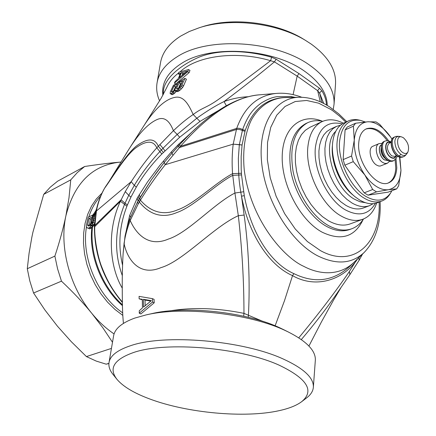 <?xml version="1.0" encoding="UTF-8"?>
<svg xmlns="http://www.w3.org/2000/svg" width="436" height="436" viewBox="0 0 436 436"><rect width="100%" height="100%" fill="white"/><g stroke="black" fill="none" stroke-linecap="round" stroke-linejoin="round"><path stroke-width="0.65" d="M96.105 211.062L95.729 210.893L93.042 214.839L88.176 217.281L86.453 224.981L86.41 226.535L86.884 227.565L89.712 228.911L91.522 227.734L92.443 226.251L90.901 225.608L91.571 221.248L90.105 225.134L88.715 226.11L87.745 225.614L88.775 226.082M90.819 228.388L89.364 227.674L90.061 227.025L91.522 227.734M89.712 228.911L88.263 228.192L89.364 227.674M87.641 228.164L88.263 228.192M102.029 193.061L96.312 198.99L91.506 206.108L87.729 214.272L85.085 223.336L83.647 233.107L83.472 243.37L84.573 253.899L86.933 264.456L90.508 274.794L95.217 284.675L100.95 293.869L107.567 302.175L114.908 309.402L122.81 315.402M89.178 225.892L90.416 219.204L91.925 218.48M91.337 222.104L92.307 216.888L91.031 223.096M89.14 225.379L87.68 224.709L87.745 225.614M90.416 219.204L88.966 218.501L87.68 224.709M90.901 225.608L90.061 227.025M93.963 216.447L93.026 215.989L94.596 213.695L93.048 221.139L92.345 222.976L91.827 223.445L91.702 223.079L92.132 223.276M92.525 222.583L91.745 222.224L91.702 223.079M93.026 215.989L91.745 222.224M92.459 216.817L88.966 218.501M94.53 223.581L93.32 226.213L91.484 225.576L91.14 224.633L90.928 225.526M91.484 225.576L92.209 224.813L93.141 222.338L95.729 210.893M201.65 26.988L202.282 26.787C232.148 16.988 275.966 22.209 302.884 38.782L305.069 40.128M181.741 83.009L180.531 83.707L178.52 88.176M176.482 86.192L175.468 86.862L173.566 90.933M184.891 72.976L182.771 73.608L182.134 75.286M93.32 226.213L91.773 225.445M93.762 225.576L92.209 224.813M94.132 224.758L92.579 223.995M94.563 223.025L93.141 222.338M94.71 221.008L93.653 220.507M94.89 219.079L94.023 218.676M335.486 84.573L335.54 83.865C336.221 69.733 328.134 56.489 311.282 44.134L305.571 40.439C277.171 22.945 230.731 17.407 199.219 27.762L189.338 31.49L180.695 36.068C168.945 43.627 162.203 52.603 160.475 62.991L157.124 82.513M180.531 83.707L179.071 82.818L176.711 88.028L176.853 88.977L178.041 88.541L179.752 86.998L182.711 80.78L179.071 82.818M177.806 88.666L176.711 88.028M176.994 88.944L176.585 88.715M173.855 90.699L175.25 88.873L177.626 83.679L174.013 85.979L171.43 91.805L172.247 91.871L173.855 90.699M175.468 86.862L174.013 85.979M172.542 91.691L171.582 91.14M171.784 92.012L171.43 91.805M179.343 77.717L187.158 71.15L181.349 72.719L179.343 77.717M182.771 73.608L181.349 72.719M333.229 109.447L334.058 104.133C334.717 90.257 326.51 77.221 309.435 65.013C275.459 40.444 208.19 36.422 177.343 56.642C165.5 64.032 158.731 72.823 157.036 83.02C156.11 88.999 156.965 94.955 159.587 100.901M175.245 90.034L172.465 92.868L170.672 93.778L170.122 93.566L170.362 91.756L173.408 85.32L184.957 78.371L181.213 86.453L177.561 90.007L175.877 90.71L175.245 90.465L175.245 90.034M187.693 71.722L174.422 83.107L175.125 81.543L178.335 78.567L180.559 73.063L178.275 73.875L178.82 72.24L188.532 69.542L187.693 71.722L189.131 72.605L177.016 82.916M162.857 95.266C161.429 82.758 167.822 72.033 182.046 63.089C210.73 44.63 272.593 48.374 304.126 70.888C319.354 81.592 327.06 93.119 327.245 105.458M326.45 104.989C326.313 100.58 324.842 95.898 322.035 90.95L320.297 91.909L319.752 93.408L317.648 90.688L297.172 76.12L293.09 94.628M323.714 103.479L319.752 93.408L322.002 102.618M176.482 91.238L174.798 93.053L173.332 92.16M176.177 91.653L174.705 90.77M174.798 93.053L173.926 93.762L172.465 92.868M173.926 93.762L172.71 94.498L171.255 93.604M172.71 94.498L172.122 94.677L170.672 93.778M172.122 94.677L170.122 93.566M182.095 84.944L183.578 85.821L186.428 79.216L184.957 78.371M183.578 85.821L182.695 87.336L181.213 86.453M182.695 87.336L181.387 88.846L179.915 87.952M181.387 88.846L179.943 90.219L178.477 89.32M179.943 90.219L179.022 90.906L177.561 90.007M179.022 90.906L177.975 91.467L176.52 90.563M177.975 91.467L177.321 91.615L175.877 90.71M177.321 91.615L175.245 90.465M175.566 83.854L174.422 83.107M179.948 74.66L178.275 73.875M189.131 72.605L189.976 70.392L188.532 69.542M322.035 90.95L319.484 88.236L298.976 73.575L276.168 59.236L271.639 57.247C244.978 49.622 216.97 49.682 198.647 57.329C177.354 66.626 161.789 81.412 163.451 94.203M271.639 57.247L270.603 60.702C236.399 50.511 197.23 55.601 180.117 71.787M178.575 72.997C173.027 77.243 169.086 82.093 166.754 87.549L161.266 98.062L144.654 124.56C155.521 108.074 165.724 98.988 175.25 97.304C184.461 95.593 189.458 106.531 193.181 114.51C186.913 118.723 180.33 124.118 173.424 130.691L156.807 147.815C148.12 157.527 139.58 168.825 131.176 181.708L125.257 191.627L120.434 201.236C107.245 229.151 108.864 265.35 122.244 288.142M109.48 180.804L104.673 188.112C100.885 194.805 98.149 202.309 96.481 210.621L94.77 226.344C94.078 238.737 98.307 259.022 101.975 267.475C104.444 273.759 106.973 279.204 109.545 283.814C113.289 290.403 117.562 296.48 122.369 302.034M319.484 88.236L317.648 90.688L320.275 101.811M298.976 73.575L297.172 76.12L274.408 61.868L270.603 60.702C255.469 72.185 233.674 88.633 219.433 98.727C205.879 108.455 203.492 106.782 193.181 114.51L196.816 118.227C206.784 111.087 215.858 105.528 224.044 101.555C232.208 98.634 240.296 97.026 248.313 96.738M276.168 59.236L274.408 61.868C260.499 73.531 243.713 86.759 224.044 101.555L226.311 105.692M122.303 275.601C114.03 252.744 114.739 229.085 124.434 204.615L125.007 203.247L121.083 199.802L94.432 225.755L96.056 211.302L131.176 181.708L134.315 185.36C141.182 173.86 149.717 162.579 159.93 151.51L163.004 148.267L159.827 144.496M279.138 410.668C289.112 408.494 296.671 405.458 301.816 401.561C314.672 390.705 307.124 378.579 279.16 365.183C240.623 347.541 166.002 341.214 133.601 352.501C113.856 359.477 108.368 368.485 117.137 379.538C123.306 386.694 134.13 393.152 149.613 398.924C187.011 413.023 244.732 418.369 279.138 410.668M150.851 301.053L145.03 300.082L145.15 305.68M122.565 265.202C117.894 245.386 119.35 225.728 126.92 206.223L127.448 204.871L125.007 203.247L128.751 195.323L125.257 191.627M116.717 379.02L113.224 374.671C109.85 370.589 108.444 366.583 109 362.648C110.085 355.831 117.159 350.228 130.228 345.824C164.165 333.665 242.994 340.298 283.427 359.095C303.701 368.425 313.686 377.729 313.375 387.015C313.113 390.988 310.923 394.564 306.802 397.752L306.503 397.986M143.362 299.314L143.504 307.086L151.346 300.671L143.362 299.314L145.03 300.082M127.448 204.871L130.936 197.11L136.305 187.131C143.308 175.207 151.821 164.165 161.843 154.001L179.697 137.242L199.999 121.399L217.76 110.924M199.999 121.399L196.816 118.227L177.19 134.419L173.424 130.691C170.656 123.78 166.072 115.889 157.543 119.355C148.671 123.034 139.122 133.002 128.893 149.259L144.654 124.56M164.971 150.867L163.004 148.267L177.19 134.419L179.697 137.242M109.06 362.289L113.578 335.993C114.733 328.798 121.786 322.831 134.746 318.095L145.984 314.939C183.185 305.968 250.22 313.566 285.923 330.853L288.092 331.883C306.622 341.268 315.708 350.658 315.348 360.054L315.315 360.539M152.513 302.05L139.248 313.19L139.291 310.743L142.463 307.86L142.316 299.298L139.144 298.834L139.073 296.366L152.398 298.649L152.513 302.05L154.197 302.802L140.855 313.947L139.248 313.19M198.385 126.102L178.558 144.343L171.304 151.962L159.805 165.446L147.466 182.019L137.204 198.118L129.634 215.526L126.604 229.058M164.143 162.606L151.281 179.948L139.798 197.955M284.61 330.145L280.675 328.237C247.697 312.285 186.357 305.331 151.968 313.598L151.646 313.669M170.111 310.863C192.734 307.129 217.351 307.963 243.958 313.364L262.603 321.272M243.729 316.198L243.958 313.364C243.98 281.602 242.105 249.049 238.334 215.711C214.027 226.453 182.995 261.344 160.966 267.628C138.664 277.132 126.969 258.297 124.086 243.539L123.137 253.294L125.034 236.121L127.012 227.532L129.677 219.128L137.569 201.846L151.281 179.948L139.929 197.77M142.327 299.81L139.144 298.834M154.197 302.802L154.082 299.352L152.398 298.649M301.314 339.573C313.577 325.202 324.787 310.764 334.946 296.262L335.693 295.216M260.183 94.77L275.868 93.462C257.491 95.533 244.438 107.169 236.704 128.375L180.509 146.289L179.436 144.916C202.299 119.824 230.96 96.901 260.183 94.77C233.385 96.291 204.746 118.565 180.509 146.289L165.233 164.699C155.625 176.951 147.357 188.772 140.43 200.168L138.212 203.917L130.195 220.545C127.072 228.704 125.034 236.372 124.086 243.539L124.009 243.086M248.242 317.25L248.433 315.075C250.128 281.776 248.7 248.438 244.144 215.052L238.334 215.711L234.917 193.039C214.022 203.612 188.167 232.748 168.498 239.026C148.627 247.643 136.168 234.012 130.195 220.545L129.677 219.128M285.58 97.539L285.079 97.55C273.634 97.986 260.663 103.855 251.49 119.731C245.146 132.571 242.323 150.485 244.329 170.689C251.125 220.829 284.267 257.78 303.707 266.32C318.16 274.102 338.559 276.969 353.825 262.483L348.871 267.132C332.619 281.378 314.291 283.547 293.886 273.639C268.93 262.565 250.547 229.979 244.285 195.666L241.528 174.912L241.19 169.021L241.163 156.644L242.067 144.986L239.337 144.638L242.585 129.645L241.037 128.805L238.759 128.244L236.704 128.375L233.195 144.131L165.233 164.699L164.214 162.519M241.528 174.912L238.743 175.043L238.345 158.535L239.337 144.638L233.195 144.158C232.056 153.292 231.838 163.124 232.552 173.659L234.917 193.039L240.792 192.172C239.811 186.303 239.13 180.597 238.743 175.043L232.677 175.37C214.828 184.853 193.764 206.768 176.705 212.61C159.532 219.918 147.134 211.803 139.335 202.004L138.664 199.906M357.814 258.624L357.1 259.682C342.167 280.937 315.026 288.55 292.534 275.628C267.878 264.799 248.307 232.453 241.495 196.178L240.792 192.167L243.577 191.736M275.111 325.806L284.495 300.693L292.534 275.628L293.886 273.639M242.067 144.986L245.245 130.342C252.902 109.322 266.058 98.394 284.713 97.56L299.238 97.255C309.615 97.157 319.861 100.465 329.976 107.174L338.614 113.747L346.767 121.688M351.759 228.769L349.737 229.505C342.652 232.001 334.832 230.911 326.264 226.24L326.237 226.224C310.225 217.297 295.445 194.745 291.046 172.04C287.346 147.51 292.207 131.383 305.625 123.666L307.571 122.75C294.164 130.462 289.319 146.605 293.036 171.174C297.456 193.916 312.252 216.512 328.27 225.472C336.843 230.164 344.674 231.265 351.759 228.769C356.539 226.993 360.447 223.733 363.477 218.997M307.571 122.75C312.198 120.609 317.261 120.129 322.76 121.312M362.807 219.259L350.173 223.897C343.666 226.213 336.472 225.199 328.597 220.861L322.455 216.659L316.547 211.171L311.059 204.555L306.17 197.018L302.044 188.793L298.813 180.144L296.584 171.353L295.417 162.704L295.346 154.464L296.366 146.899L298.42 140.229L301.44 134.648L305.314 130.304L309.914 127.307L322.106 121.6C313.964 125.639 309.206 134.168 307.838 147.177C305.2 171.62 321.714 205.503 341.268 216.082C349.149 220.502 356.332 221.559 362.807 219.259C369.374 216.681 373.995 211.253 376.671 202.963M343.437 123.225C335.666 119.29 328.553 118.75 322.106 121.6M375.38 203.329C368.763 214.637 358.806 216.839 345.519 209.95C327.921 200.293 313.07 169.773 315.348 147.706C318.138 128.331 327.114 120.391 342.265 123.884M365.281 121.976L360.621 120.412C348.511 118.592 341.486 125.699 339.54 141.733C337.807 161.069 350.773 187.829 365.978 196.505C376.677 202.386 384.939 201.132 390.765 192.739L391.899 190.728M351.552 156.028L353.258 161.647L364.812 174.918L372.698 189.513L376.535 191.873L388.52 189.682L396.673 188.902L388.225 192.134L368.028 195.159L364.191 192.832L344.816 165.195L343.132 159.614L345.094 129.928L347.301 126.985L355.591 123.235L353.394 126.178L354.25 140.207L351.552 156.028L343.132 159.614M390.007 193.955L389.795 194.293C387.713 197.541 385.064 199.786 381.832 201.029C376.584 202.936 370.736 201.999 364.289 198.216C348.631 189.322 335.289 161.789 337.099 141.913C338.063 131.149 341.84 124.151 348.446 120.919C351.601 119.502 355.062 119.197 358.833 120.009L359.226 120.096M369.526 205.667L363.411 207.972C358.12 209.896 352.25 209.013 345.808 205.329L340.859 201.841L336.102 197.312L331.676 191.873L327.73 185.698L324.4 178.978L321.779 171.926L319.959 164.77L318.994 157.739L318.907 151.047L319.697 144.91L321.327 139.504L323.735 134.996L326.842 131.503L330.543 129.116L336.483 126.396L332.799 128.778L329.703 132.277L327.311 136.8L325.697 142.218L324.924 148.382L325.027 155.102L326.014 162.17L327.85 169.359L330.483 176.449L333.834 183.207L337.791 189.42L342.222 194.887L346.991 199.448L351.939 202.969C358.387 206.686 364.245 207.585 369.526 205.667L373.162 203.688M340.451 125.208L336.483 126.396M348.446 120.919L343.944 122.979C337.606 126.064 333.84 132.648 332.646 142.73C330.537 160.606 341.039 185.807 355.22 196.892L359.64 200.004C366.087 203.759 371.941 204.686 377.205 202.773L381.832 201.029M70.763 179.855L68.992 197.797L65.901 215.782C74.3 183.191 92.225 165.32 119.666 162.17C109.943 162.988 98.28 164.432 84.677 166.492L77.33 172.552L70.763 179.855L43.698 194.374L32.923 232.192L31.801 237.478L29.087 253.169L27.283 268.718L54.882 256.106L57.552 268.723L61.465 281.166C73.232 292.234 83.347 302.96 91.794 313.342C69.531 286.556 59.154 246.765 65.901 215.782C63.225 228.557 59.552 241.996 54.882 256.106M27.283 268.718L29.812 280.948L33.567 292.997L61.465 281.166M33.567 292.997L44.903 309.974L57.432 326.183L71.291 341.682L86.421 356.583L111.447 348.402M114.079 333.938C105.981 328.433 98.552 321.566 91.794 313.342L102.776 327.698L112.499 342.26M86.421 356.583L96.258 361.09L106.21 364.185L108.902 363.493M106.21 364.185L108.913 363.341M120.99 162.072L119.666 162.17L121.001 162.061M43.698 194.374L50.271 187.18L57.612 181.191L84.677 166.492M402.864 152.627C396.678 148.921 395.583 135.111 401.561 136.893L403.382 137.716C408.085 142.158 409.584 146.937 407.883 152.06C406.695 153.755 405.022 153.946 402.864 152.627M376.6 165.086C370.344 161.505 367.701 147.935 372.889 146.245L379.02 143.629C374.044 145.259 376.301 158.186 382.312 162.23L384.797 163.451L387.233 163.326L380.192 166.067L378.617 165.974L376.6 165.086M345.094 129.928L353.394 126.178M344.816 165.195L353.258 161.647M372.698 189.513L364.191 192.832M368.028 195.159L376.535 191.873M396.673 188.902L398.662 185.78L400.962 170.378L399.872 157.352M399.54 157.271L400.962 170.378C400.308 181.599 396.161 188.036 388.52 189.682C384.803 190.2 380.824 189.17 376.579 186.581C372.339 183.927 368.415 180.035 364.812 174.918C357.384 163.702 353.863 152.131 354.25 140.207C355.324 128.822 359.804 122.68 367.69 121.786C371.467 121.59 375.401 122.854 379.494 125.584C383.576 128.358 387.31 132.222 390.694 137.16L391.986 139.149L390.694 137.16L379.745 124.407L376.055 121.922L367.69 121.786L355.591 123.235M395.992 158.573L396.787 167.686C396.362 175.555 393.697 180.586 388.781 182.771C376.769 188.766 356.855 162.857 358.73 143.101C359.297 135.743 361.82 130.991 366.3 128.838C373.707 126.44 381.124 130.408 388.563 140.752M395.109 159.701L395.763 168.094C395.37 175.648 392.869 180.608 388.258 182.962M387.141 140.583C380.034 130.958 372.916 127.127 365.799 129.078M100.645 196.156C95.402 201.759 91.451 208.702 88.802 216.981M86.508 226.753C81.145 256.989 97.359 295.581 122.68 312.846M90.895 223.51L90.503 226.388M92.721 215.084L92.23 216.926M92.367 226.409L90.873 225.69M96.639 208.599L95.724 210.91M91.898 227.183C88.503 254.352 101.348 287.417 122.434 305.647M93.059 214.817L92.568 216.659M92.634 226.153C89.075 253.158 101.561 286.196 122.418 304.759M163.364 152.464L158.273 146.185C154.851 138.032 147.646 137.923 136.648 145.842C126.004 154.197 113.262 175.964 105.316 187.011L109.501 180.776M161.843 154.001L156.807 147.815C153.325 140.229 146.202 140.338 135.449 148.131C125.028 156.328 112.575 177.321 104.673 188.112L105.125 187.257M96.481 210.621L96.062 211.28C97.708 203.002 100.503 195.372 104.466 188.39M126.92 206.223L120.434 201.236L94.399 226.949L94.432 225.755M130.936 197.11L128.751 195.323L134.315 185.36L136.305 187.131M178.558 144.343L179.376 144.975M177.474 145.455L178.313 146.136M171.304 151.962L172.111 153.052M163.407 160.988L164.279 162.421M139.313 194.56L140.06 197.486M138.272 196.298L139.046 199.236M137.204 198.118L138.01 201.056M129.634 215.526L130.587 216.692M244.928 131.35L239.8 129.563L236.721 129.383L179.398 147.57L178.329 146.12L179.436 144.916M172.912 155.091L171.953 153.232L178.329 146.12M241.413 173.272L232.552 173.659C215.013 182.973 194.434 204.07 177.654 209.841C160.77 217.003 148.398 209.482 140.43 200.168L139.727 198.053M138.212 203.917L137.569 201.846M298.758 337.84C318.28 314.302 335.164 292.185 349.4 271.492L349.852 274.68M349.4 271.492L356.97 259.442M358.893 257.578L359.101 260.319L362.567 254.025M242.062 145.014L233.195 144.158M244.285 195.666L241.495 196.178L244.144 215.052M245.245 130.342L242.585 129.645C247.724 115.66 252.924 109.082 261.366 102.967C267.317 99.31 272.549 97.212 277.056 96.683L291.259 96.618L295.167 97.342M291.619 97.413L291.259 96.618M299.238 97.255C275.062 97.599 257.829 124.68 261.649 162.59C265.279 200.429 290.185 241.457 317.457 255.73L317.484 255.741C336.211 264.99 351.716 263.954 364 252.635L354.185 262.134M345.786 122.135L339.551 116.118L333.055 110.962L330.848 109.447L318.683 103.185L306.617 100.465L295.21 101.528L285.057 106.466L276.729 115.175L270.751 127.328L267.53 142.365L267.333 159.516L270.238 177.828L276.119 196.238L284.637 213.651L295.292 229.053L307.424 241.566L320.34 250.547C353.868 269.241 381.309 242.629 379.102 202.059M363.161 219.482C354.86 236.993 341.17 241.217 322.095 232.165L322.068 232.148C300.17 220.305 281.443 184.908 282.212 156.257C282.724 127.481 301.527 112.586 322.193 121.192M365.477 202.707L360.103 201.797L354.523 199.247C333.393 187.927 321.446 144.011 335.736 131.356M332.537 144.016L332.434 145.259C330.488 161.789 340.167 185.011 353.274 195.268L354.234 196.069M406.853 153.734L406.81 153.81C405.3 155.766 403.376 155.984 401.038 154.475L398.886 155.968C394.678 152.622 392.471 148.011 392.264 142.141C392.427 139.367 393.337 137.596 394.994 136.817L394.013 137.231C388.678 138.937 391.299 152.589 397.605 156.361L400.074 157.396L402.33 157.183L399.905 157.292L397.572 156.148C391.484 152.159 389.01 138.855 394.013 137.231M401.038 154.475C397.147 151.325 395.081 147.019 394.858 141.553C395.103 137.847 396.673 136.136 399.561 136.424L399.649 136.446M407.883 152.06L406.81 153.81C405.349 155.647 404.183 156.633 403.316 156.78L401.131 156.944L398.886 155.968M396.586 155.592L394.635 156.393L391.681 155.865C387.059 150.992 386.22 146.79 389.157 143.248L391.097 142.425M395.893 155.881C394.934 157.936 393.376 158.431 391.206 157.374L390.803 157.129C384.552 153.423 384.23 139.738 390.411 142.719M390.798 142.556C384.274 138.724 383.838 152.698 390.405 157.211L390.787 157.472C393.435 158.982 395.267 158.393 396.286 155.717M385.98 159.004L385.402 158.677C381.838 155.608 380.443 151.902 381.211 147.559M387.958 160.579L384.53 159.93C379.658 157.096 377.505 146.485 381.489 145.046M381.527 144.883C377.532 146.164 379.331 156.529 384.149 159.783L388.105 160.661M387.664 160.208C381.576 156.268 379.157 143.062 384.187 141.428C378.83 143.144 381.396 156.698 387.708 160.415L390.176 161.429L392.433 161.211L390.329 161.402L387.664 160.208M392.433 161.211L393.474 160.786L391.048 160.906L388.558 159.669C382.546 155.592 380.257 142.605 385.222 140.981L384.187 141.428M202.282 26.787L199.219 27.762M302.884 38.782L305.571 40.439M334.058 104.133L335.54 83.865M94.399 226.949C94.53 255.431 103.855 280.593 122.374 302.437M109.098 181.409L128.893 149.259M301.816 401.561L306.802 397.752M313.375 387.015L315.348 360.054M151.968 313.598L145.984 314.939M282.681 329.185L288.092 331.883M359.101 260.319L349.868 274.658L335.622 295.314M340.674 288.131L333.496 300.186L321.348 322.079L308.928 346.048M155.423 174.117L164.176 162.557L171.953 153.232M123.437 323.387C122.609 315.201 122.423 308.138 122.293 295.079L122.238 283.972C122.211 278.07 122.472 263.715 123.137 253.294M301.739 97.266C293.019 93.925 284.397 92.661 275.868 93.462M364 252.635C375.728 240.421 381.097 223.434 380.11 201.677M360.621 120.412L358.833 120.009M390.765 192.739L389.795 194.293M401.561 136.893L399.561 136.424C397.163 136.179 395.643 136.31 394.994 136.817M382.143 143.346L379.02 143.629M387.233 163.326L389.631 161.309M391.141 141.962L387.958 140.637L385.222 140.981M393.474 160.786C396.335 158.421 397.496 156.791 396.945 155.886M403.316 156.78L402.33 157.183"/></g></svg>
